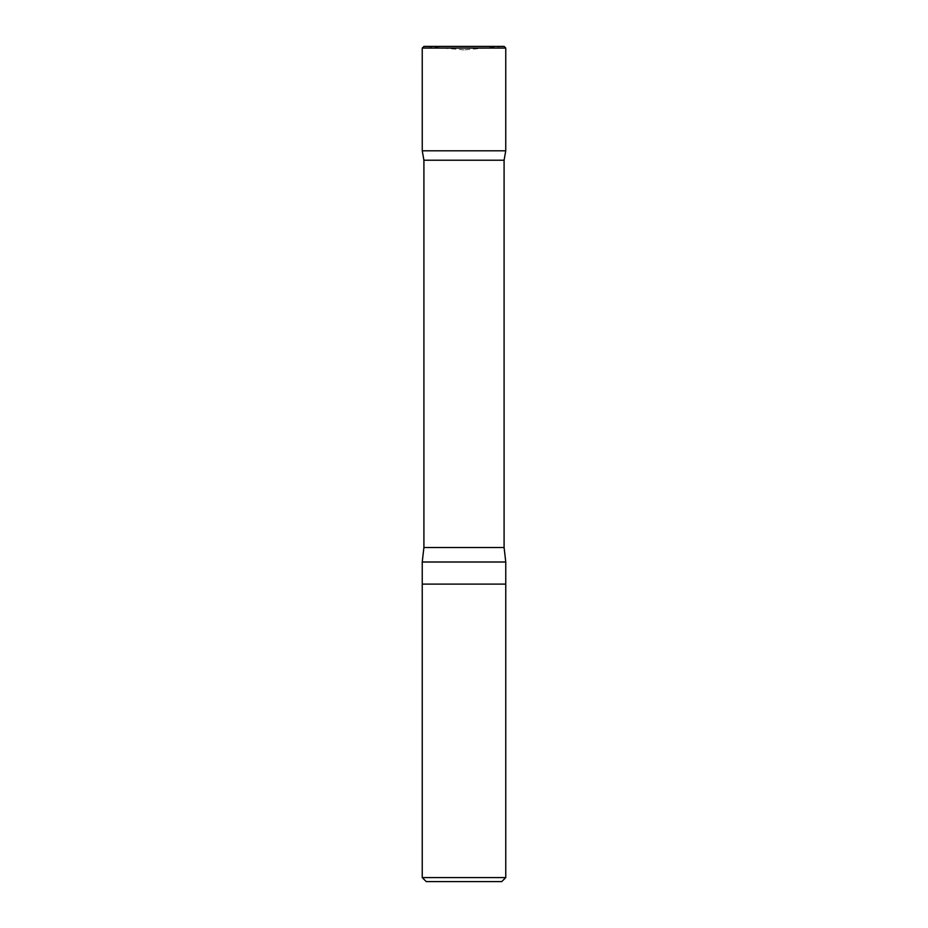 <?xml version="1.0" encoding="UTF-8"?>
<svg xmlns="http://www.w3.org/2000/svg" width="928" height="928" viewBox="0 0 928 928"><rect width="100%" height="100%" fill="white"/><g stroke="black" fill="none" stroke-linecap="round" stroke-linejoin="round"><path stroke-width="0.7" stroke-dasharray="4.64 3.48" d="M501.746 881.6L426.254 881.6M505.76 877.586L422.24 877.586M422.24 584.106L505.76 584.106L422.24 584.106M505.76 562.008L422.24 562.008M504.09 160.219L423.91 160.219M505.748 150.8L422.252 150.8L505.748 150.8M464 49.903L424.061 46.412L503.939 46.412L464 49.903M504.09 547.52L423.91 547.52M505.76 48.07L422.24 48.07M504.09 46.4L423.91 46.4"/><path stroke-width="1.39" d="M505.76 877.586L422.24 877.586L426.254 881.6L501.746 881.6L505.76 877.586L505.76 584.106L422.24 584.106L422.24 562.008L505.76 562.008L504.09 547.52L504.09 160.219L505.748 150.8L422.252 150.8L505.748 150.8L505.76 48.07L504.09 46.4L423.91 46.4M422.24 877.586L422.24 584.106L505.76 584.106L505.76 562.008M422.24 562.008L423.91 547.52L423.91 160.219L504.09 160.219M423.91 160.219L422.252 150.8L422.24 48.07L424.061 46.412L504.09 46.4M423.91 547.52L504.09 547.52M422.24 48.07L505.76 48.07"/></g></svg>
